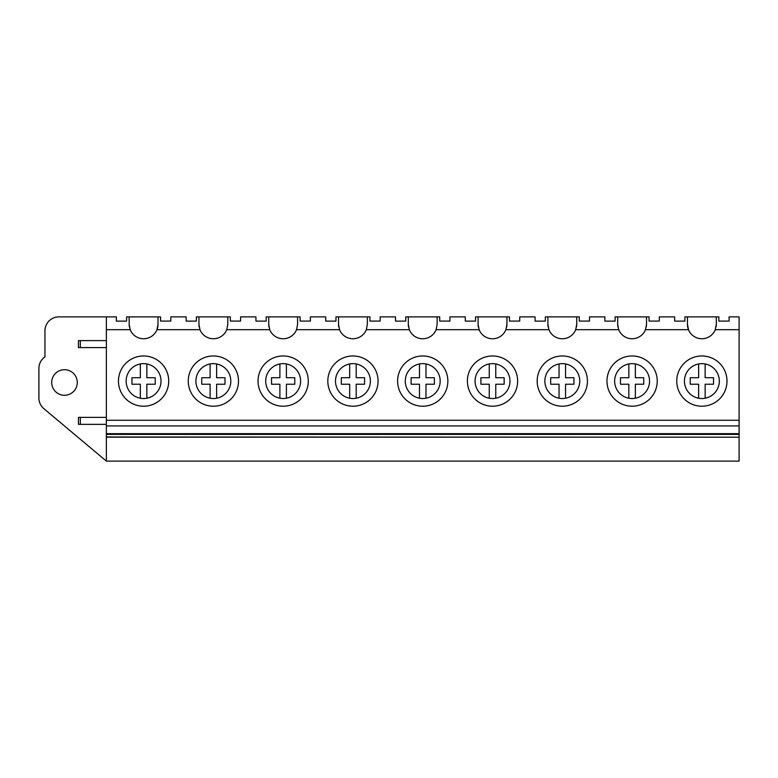 <?xml version="1.0" encoding="UTF-8"?>
<svg xmlns="http://www.w3.org/2000/svg" width="778" height="778" viewBox="0 0 778 778"><rect width="100%" height="100%" fill="white"/><g stroke="black" fill="none" stroke-linecap="round" stroke-linejoin="round"><path stroke-width="1.17" d="M106.362 437.178L106.362 329.687L130.189 329.687L129.158 324.329L129.158 316.889L126.6 316.889L126.6 321.12L116.36 321.12L116.36 316.889L58.904 316.889A13.955 13.955 0 0 0 44.949 330.844L44.949 356.898A13.955 13.955 0 0 0 38.9 368.402L38.9 397.996A13.955 13.955 0 0 0 43.889 408.693L106.362 461.111L739.1 461.111L739.1 437.178L106.362 437.178L106.362 461.111M106.362 329.687L106.362 316.889M129.158 316.889L160.56 316.889L160.56 321.071L170.8 321.071L170.8 316.889L186.156 316.889L186.156 321.12L196.387 321.12L196.387 316.889L198.944 316.889L198.944 324.329A14.422 14.422 0 0 0 199.187 326.945M130.189 329.687A14.422 14.422 0 0 0 156.971 329.687L158.002 324.329A14.422 14.422 0 0 1 156.971 329.687L199.975 329.687L198.944 324.329M129.158 324.329A14.422 14.422 0 0 0 129.401 326.945M106.362 420.266L739.1 420.266L739.1 316.889L729.093 316.889L729.093 321.071L718.862 321.071L718.862 316.889L716.305 316.889L716.305 324.329L715.274 329.687L739.1 329.687M715.274 329.687A14.422 14.422 0 0 1 688.491 329.687L687.46 324.329A14.422 14.422 0 0 0 688.491 329.687L645.487 329.687A14.422 14.422 0 0 1 618.705 329.687L617.674 324.329A14.422 14.422 0 0 0 617.907 326.945M199.975 329.687A14.422 14.422 0 0 0 226.758 329.687L269.762 329.687A14.422 14.422 0 0 0 296.544 329.687L339.548 329.687A14.422 14.422 0 0 0 366.331 329.687L409.335 329.687A14.422 14.422 0 0 0 436.127 329.687L479.122 329.687A14.422 14.422 0 0 0 505.914 329.687L548.908 329.687A14.422 14.422 0 0 0 575.701 329.687L618.705 329.687M158.002 316.889L158.002 324.329M106.362 425.926L739.1 425.926L739.1 420.266M118.46 381.094A25.12 25.12 0 0 0 143.58 406.213A25.12 25.12 0 0 0 168.709 381.094A25.12 25.12 0 0 0 143.58 355.964A25.12 25.12 0 0 0 118.46 381.094M51.698 382.484A12.798 12.798 0 0 0 64.486 395.282A12.798 12.798 0 0 0 77.285 382.484A12.798 12.798 0 0 0 64.486 369.696A12.798 12.798 0 0 0 51.698 382.484M106.362 417.378L78.442 417.378L78.442 424.36L106.362 424.36M106.362 436.973L739.1 437.178M106.362 434.396L739.1 434.396L739.1 436.973M106.362 434.231L739.1 434.396M106.362 433.677L739.1 433.677L739.1 434.231M739.1 425.926L739.1 433.677M106.362 340.618L78.442 340.618L78.442 347.591L106.362 347.591M126.133 381.094A17.447 17.447 0 0 0 143.58 398.54A17.447 17.447 0 0 0 161.027 381.094A17.447 17.447 0 0 0 143.58 363.647A17.447 17.447 0 0 0 126.133 381.094M716.061 326.945A14.422 14.422 0 0 0 716.305 324.329M198.944 316.889L230.346 316.889L230.346 321.071L240.587 321.071L240.587 316.889L255.943 316.889L255.943 321.12L266.173 321.12L266.173 316.889L300.133 316.889L300.133 321.071L310.373 321.071L310.373 316.889L325.729 316.889L325.729 321.12L335.96 321.12L335.96 316.889L369.929 316.889L369.929 321.071L380.16 321.071L380.16 316.889L395.516 316.889L395.516 321.12L405.746 321.12L405.746 316.889L439.716 316.889L439.716 321.071L449.947 321.071L449.947 316.889L465.302 316.889L465.302 321.12L475.533 321.12L475.533 316.889L509.502 316.889L509.502 321.071L519.733 321.071L519.733 316.889L535.089 316.889L535.089 321.12L545.32 321.12L545.32 316.889L579.289 316.889L579.289 321.071L589.52 321.071L589.52 316.889L604.876 316.889L604.876 321.12L615.106 321.12L615.106 316.889L649.076 316.889L649.076 321.071L659.306 321.071L659.306 316.889L674.662 316.889L674.662 321.12L684.903 321.12L684.903 316.889L716.305 316.889M646.518 316.889L646.518 324.329L645.487 329.687M687.46 316.889L687.46 324.329M676.753 381.094A25.12 25.12 0 0 0 701.882 406.213A25.12 25.12 0 0 0 727.002 381.094A25.12 25.12 0 0 0 701.882 355.964A25.12 25.12 0 0 0 676.753 381.094M684.436 381.094A17.447 17.447 0 0 0 701.882 398.54A17.447 17.447 0 0 0 719.329 381.094A17.447 17.447 0 0 0 701.882 363.647A17.447 17.447 0 0 0 684.436 381.094M269.762 329.687L268.731 324.329A14.422 14.422 0 0 0 268.974 326.945M268.731 316.889L268.731 324.329M227.789 316.889L227.789 324.329L226.758 329.687M188.247 381.094A25.12 25.12 0 0 0 213.367 406.213A25.12 25.12 0 0 0 238.496 381.094A25.12 25.12 0 0 0 213.367 355.964A25.12 25.12 0 0 0 188.247 381.094M195.92 381.094A17.447 17.447 0 0 0 213.367 398.54A17.447 17.447 0 0 0 230.813 381.094A17.447 17.447 0 0 0 213.367 363.647A17.447 17.447 0 0 0 195.92 381.094M339.548 329.687L338.518 324.329A14.422 14.422 0 0 0 338.761 326.945M338.518 316.889L338.518 324.329M297.575 316.889L297.575 324.329L296.544 329.687M258.033 381.094A25.12 25.12 0 0 0 283.153 406.213A25.12 25.12 0 0 0 308.283 381.094A25.12 25.12 0 0 0 283.153 355.964A25.12 25.12 0 0 0 258.033 381.094M265.706 381.094A17.447 17.447 0 0 0 283.153 398.54A17.447 17.447 0 0 0 300.6 381.094A17.447 17.447 0 0 0 283.153 363.647A17.447 17.447 0 0 0 265.706 381.094M409.335 329.687L408.304 324.329A14.422 14.422 0 0 0 408.547 326.945M408.304 316.889L408.304 324.329M367.362 316.889L367.362 324.329L366.331 329.687M327.82 381.094A25.12 25.12 0 0 0 352.94 406.213A25.12 25.12 0 0 0 378.069 381.094A25.12 25.12 0 0 0 352.94 355.964A25.12 25.12 0 0 0 327.82 381.094M335.493 381.094A17.447 17.447 0 0 0 352.94 398.54A17.447 17.447 0 0 0 370.386 381.094A17.447 17.447 0 0 0 352.94 363.647A17.447 17.447 0 0 0 335.493 381.094M479.122 329.687L478.091 324.329A14.422 14.422 0 0 0 478.334 326.945M478.091 316.889L478.091 324.329M437.148 316.889L437.148 324.329L436.127 329.687M397.607 381.094A25.12 25.12 0 0 0 422.726 406.213A25.12 25.12 0 0 0 447.856 381.094A25.12 25.12 0 0 0 422.726 355.964A25.12 25.12 0 0 0 397.607 381.094M405.28 381.094A17.447 17.447 0 0 0 422.726 398.54A17.447 17.447 0 0 0 440.173 381.094A17.447 17.447 0 0 0 422.726 363.647A17.447 17.447 0 0 0 405.28 381.094M548.908 329.687L547.887 324.329A14.422 14.422 0 0 0 548.12 326.945M547.887 316.889L547.887 324.329M506.945 316.889L506.945 324.329L505.914 329.687M506.702 326.945A14.422 14.422 0 0 0 506.945 324.329M467.393 381.094A25.12 25.12 0 0 0 492.523 406.213A25.12 25.12 0 0 0 517.642 381.094A25.12 25.12 0 0 0 492.523 355.964A25.12 25.12 0 0 0 467.393 381.094M475.066 381.094A17.447 17.447 0 0 0 492.523 398.54A17.447 17.447 0 0 0 509.969 381.094A17.447 17.447 0 0 0 492.523 363.647A17.447 17.447 0 0 0 475.066 381.094M617.674 316.889L617.674 324.329M576.731 316.889L576.731 324.329L575.701 329.687M576.488 326.945A14.422 14.422 0 0 0 576.731 324.329M537.18 381.094A25.12 25.12 0 0 0 562.309 406.213A25.12 25.12 0 0 0 587.429 381.094A25.12 25.12 0 0 0 562.309 355.964A25.12 25.12 0 0 0 537.18 381.094M544.863 381.094A17.447 17.447 0 0 0 562.309 398.54A17.447 17.447 0 0 0 579.756 381.094A17.447 17.447 0 0 0 562.309 363.647A17.447 17.447 0 0 0 544.863 381.094M646.275 326.945A14.422 14.422 0 0 0 646.518 324.329M606.966 381.094A25.12 25.12 0 0 0 632.096 406.213A25.12 25.12 0 0 0 657.216 381.094A25.12 25.12 0 0 0 632.096 355.964A25.12 25.12 0 0 0 606.966 381.094M614.649 381.094A17.447 17.447 0 0 0 632.096 398.54A17.447 17.447 0 0 0 649.542 381.094A17.447 17.447 0 0 0 632.096 363.647A17.447 17.447 0 0 0 614.649 381.094M146.838 363.948L146.838 377.719L155.211 377.719L155.211 384.225L146.838 384.225L146.838 398.229M140.322 363.948L140.322 377.719L131.949 377.719L131.949 384.225L140.322 384.225L140.322 398.229M216.624 363.948L216.624 377.719L224.998 377.719L224.998 384.225L216.624 384.225L216.624 398.229M210.109 363.948L210.109 377.719L201.735 377.719L201.735 384.225L210.109 384.225L210.109 398.229M286.411 363.948L286.411 377.719L294.784 377.719L294.784 384.225L286.411 384.225L286.411 398.229M279.895 363.948L279.895 377.719L271.522 377.719L271.522 384.225L279.895 384.225L279.895 398.229M356.198 363.948L356.198 377.719L364.571 377.719L364.571 384.225L356.198 384.225L356.198 398.229M349.682 363.948L349.682 377.719L341.309 377.719L341.309 384.225L349.682 384.225L349.682 398.229M425.984 363.948L425.984 377.719L434.357 377.719L434.357 384.225L425.984 384.225L425.984 398.229M419.478 363.948L419.478 377.719L411.095 377.719L411.095 384.225L419.478 384.225L419.478 398.229M495.771 363.948L495.771 377.719L504.154 377.719L504.154 384.225L495.771 384.225L495.771 398.229M489.265 363.948L489.265 377.719L480.892 377.719L480.892 384.225L489.265 384.225L489.265 398.229M565.557 363.948L565.557 377.719L573.94 377.719L573.94 384.225L565.557 384.225L565.557 398.229M559.051 363.948L559.051 377.719L550.678 377.719L550.678 384.225L559.051 384.225L559.051 398.229M635.354 363.948L635.354 377.719L643.727 377.719L643.727 384.225L635.354 384.225L635.354 398.229M628.838 363.948L628.838 377.719L620.465 377.719L620.465 384.225L628.838 384.225L628.838 398.229M705.14 363.948L705.14 377.719L713.514 377.719L713.514 384.225L705.14 384.225L705.14 398.229M698.625 363.948L698.625 377.719L690.251 377.719L690.251 384.225L698.625 384.225L698.625 398.229M80.319 417.378L80.319 424.36M80.319 340.618L80.319 347.591"/></g></svg>
